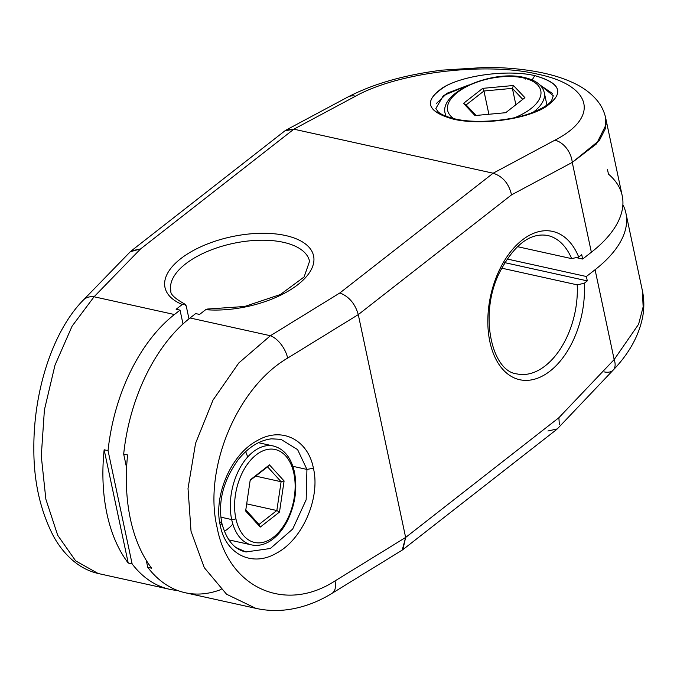 <?xml version="1.0" encoding="UTF-8"?>
<svg xmlns="http://www.w3.org/2000/svg" width="677" height="677" viewBox="0 0 677 677"><rect width="100%" height="100%" fill="white"/><g stroke="black" fill="none" stroke-linecap="round" stroke-linejoin="round"><path stroke-width="1.02" d="M504.737 262.642L587.306 280.879L584.268 283.248L577.21 284.848L501.649 268.151L577.21 284.848L584.268 283.248A75.959 46.544 -77.5 0 1 521.967 380.119A75.959 46.544 -77.5 0 1 498.822 271.249A75.959 46.544 -77.5 0 1 578.7 257.032L581.729 254.662L582.66 259.037L591.359 252.242L572.26 162.404L511.516 194.883L358.277 314.619L405.641 537.453L558.88 417.717L614.166 359.555L595.075 269.717L586.375 276.512L587.306 280.879L504.737 262.642M507.065 258.986L586.375 276.512L507.065 258.986M622.882 204.708A149.38 70.357 168 0 1 595.075 269.717A149.38 70.357 -12 0 0 625.92 213.187A149.38 70.357 -12 0 0 622.882 204.708M347.656 97.141A20.259 14.175 61.9 0 1 355.586 96.168L293.852 129.18L140.604 248.908L94.078 296.771L174.421 314.526L180.048 310.125L176.138 309.262L182.24 304.498A75.959 35.779 168 0 1 216.378 240.784A75.959 35.779 168 0 1 313.73 262.295A75.959 35.779 168 0 1 205.69 309.677L199.588 314.441L195.678 313.578L190.051 317.978L270.394 335.724L339.888 292.938C349.027 296.534 355.163 303.761 358.277 314.619L405.641 537.453L558.88 417.717L559.354 424.691L558.88 417.717L614.166 359.555L638.589 324.258L643.15 306.859L642.355 290.509L643.15 306.867L638.589 324.258L614.166 359.555A20.259 11.23 43.5 0 1 613.235 370.04A20.259 11.23 43.5 0 1 604.112 371.876M607.531 169.741L608.462 174.107A149.38 70.357 -12 0 1 591.359 252.242L572.26 162.404L511.516 194.883C508.909 183.602 502.774 176.375 493.135 173.21L293.852 129.18L286.219 129.992L284.915 130.839L293.852 129.18L355.586 96.168C398.584 72.16 486.111 61.835 537.563 74.148C591.512 85.124 600.55 116.782 554.869 140.198C600.55 116.782 591.512 85.124 537.563 74.148C486.111 61.835 398.584 72.16 355.586 96.168A20.259 14.175 61.9 0 0 347.8 97.056C373.382 83.753 404.871 74.783 442.276 70.129L485.257 67.446C506.007 67.404 524.988 69.189 542.192 72.794C553.972 75.274 564.423 78.659 573.546 82.958C583.21 87.392 591.131 93.316 597.326 100.729C601.438 105.773 604.222 111.519 605.678 117.967L622.205 195.712A149.38 70.357 168 0 1 591.359 252.242L582.66 259.037L577.32 257.852L582.66 259.037L581.729 254.662L578.7 257.032L571.642 258.631L578.7 257.032A75.959 46.544 -77.5 0 0 498.822 271.249A75.959 46.544 -77.5 0 0 521.967 380.119A75.959 46.544 -77.5 0 0 584.268 283.248L587.306 280.879L586.375 276.512L595.075 269.717L614.166 359.555A20.259 11.23 43.5 0 1 613.218 370.057C628.899 353.732 638.682 336.198 642.566 317.454C644.292 308.475 644.25 299.64 642.439 290.932L625.92 213.187M547.93 430.995L557.264 428.93L613.218 370.057M547.549 235.469A70.89 43.438 102.5 0 1 571.642 258.631L517.38 246.648L571.642 258.631A70.89 43.438 102.5 0 0 547.549 235.469C529.905 232.499 513.843 244.972 499.347 272.882C478.707 314.458 491.663 371.47 516.957 373.916A70.89 43.438 102.5 0 0 577.21 284.848A70.89 43.438 102.5 0 1 516.957 373.916M130.297 251.751L140.604 248.908L293.852 129.18L493.135 173.21L554.869 140.198A20.259 14.175 61.9 0 1 572.26 162.404L596.488 143.896L606.059 124.695M131.253 250.896L140.604 248.908L94.078 296.771L72.109 326.128L54.998 365.148L44.403 409.923L41.28 456.07L45.858 499.203L57.689 535.279L75.672 560.886L98.148 573.495L75.672 560.886L57.689 535.279L45.858 499.203L41.28 456.07L44.403 409.923L54.998 365.148L72.109 326.128L94.078 296.771L174.421 314.526A149.38 91.539 102.5 0 0 108.049 450.637L104.148 449.773A149.38 91.539 102.5 0 0 128.224 563.044L132.125 563.907A149.38 91.539 102.5 0 0 169.588 589.286A149.38 91.539 102.5 0 0 177.526 590.454A149.38 91.539 -77.5 0 1 132.125 563.907L108.049 450.637A149.38 91.539 -77.5 0 1 174.421 314.526L180.048 310.125L182.993 323.953L180.048 310.125L176.138 309.262L182.24 304.498C184.237 303.271 185.591 303.905 186.319 306.402L184.711 304.024L182.24 304.498A75.959 35.779 168 0 1 216.378 240.784A75.959 35.779 168 0 1 313.73 262.295A75.959 35.779 168 0 1 205.69 309.677L199.588 314.441L195.678 313.578L190.051 317.978L270.394 335.724L339.888 292.938L493.135 173.21L554.869 140.198A20.259 14.175 61.9 0 1 572.26 162.404L599.475 140.257L605.306 128.799L605.61 117.68M534.779 75.638C561.436 83.034 564.88 93.578 545.12 107.271C524.48 119.829 479.367 125.414 453.404 119.152C426.755 111.756 423.303 101.211 443.063 87.511C463.703 74.961 508.816 69.376 534.779 75.638L532.13 79.962L534.779 75.638C510.289 69.79 468.619 74.258 446.744 85.547C422.973 99.824 425.19 111.028 453.404 119.152C477.894 125 519.572 120.531 541.439 109.242C565.219 94.966 562.993 83.762 534.779 75.638M205.69 309.677L207.543 309.042M207.509 309.034L244.634 306.486L280.363 294.52L304.091 276.986L309.558 261.305A70.89 33.393 -12 0 0 233.277 243.382A70.89 33.393 -12 0 0 170.875 290.78C170.037 293.97 174.641 298.371 184.677 304.007M309.558 261.305A70.89 33.393 -12 0 0 233.277 243.382A70.89 33.393 -12 0 0 170.875 290.78M186.319 306.402L188.968 318.833L186.319 306.402M169.588 589.286L98.529 573.58C90.456 571.743 83.026 568.291 76.247 563.205C67.125 556.274 59.508 547.219 53.39 536.049C40.171 510.255 33.655 481.042 33.85 448.419C33.461 391.264 52.688 331.171 83.271 300.131A20.259 14.615 -135.8 0 0 83.263 300.131A20.259 14.615 -135.8 0 1 94.078 296.771A20.259 14.615 -135.8 0 0 83.254 300.148M104.148 449.773L108.049 450.637L132.125 563.907L128.224 563.044L104.148 449.773L128.224 563.044A149.38 91.539 -77.5 0 1 104.148 449.773M190.051 317.978A149.38 91.539 102.5 0 0 123.679 454.089L126.607 467.832L123.679 454.089A149.38 91.539 -77.5 0 1 190.051 317.978M332.085 593.289A20.259 10.781 -121.6 0 0 332.094 593.289C318.088 601.929 303.55 607.345 288.487 609.554C277.536 611.103 266.797 610.73 256.287 608.437L185.219 592.739A149.38 91.539 -77.5 0 1 147.755 567.36L146.266 560.336L147.755 567.36A149.38 91.539 102.5 0 0 221.1 589.489M270.394 335.724L238.795 362.957L213.018 400.065L195.56 443.317L188.02 488.489L191.032 531.276L204.285 567.664L226.55 594.22L255.779 608.318L226.55 594.22L204.285 567.664L191.032 531.276L188.02 488.489L195.56 443.317L213.018 400.065L238.795 362.957L270.394 335.724A20.259 10.781 -121.6 0 1 287.64 358.099A20.259 10.781 -121.6 0 0 270.394 335.724M147.755 567.36L151.665 568.223A149.38 91.539 -77.5 0 1 127.589 454.952L123.679 454.089L127.589 454.952A149.38 91.539 102.5 0 0 151.665 568.223L147.755 567.36M332.179 593.23A20.259 10.781 -121.6 0 0 335.005 580.934C284.602 613.675 228.217 587.331 217.114 527.527C203.168 469.474 236.595 387.836 287.64 358.099L358.277 314.619L287.64 358.099C236.595 387.836 203.168 469.474 217.114 527.527C228.217 587.331 284.602 613.675 335.005 580.934L405.641 537.453L335.005 580.934A20.259 10.781 -121.6 0 1 332.094 593.289L402.214 550.113L405.641 537.453L402.866 549.656M220.304 525.564C225.61 553.989 251.912 567.614 276.444 553.194C302.822 539.476 320.543 497.544 313.409 468.239C308.103 439.813 281.801 426.188 257.268 440.609C230.882 454.318 213.17 496.258 220.304 525.564C225.61 553.989 251.912 567.614 276.444 553.194C302.822 539.476 320.543 497.544 313.409 468.239L306.935 469.423L306.165 499.753L292.692 529.067L270.335 548.497L245.92 551.95L270.335 548.497L292.692 529.067L306.165 499.753L306.935 469.423L313.409 468.239C308.103 439.813 281.801 426.188 257.268 440.609C230.882 454.318 213.17 496.258 220.304 525.564L221.87 523.296L220.304 525.564M220 521.925L221.87 523.296C217.74 501.835 223.249 480.552 238.406 459.429C248.484 447.142 259.511 440.27 271.477 438.831L280.727 439.331M281.023 439.398L297.601 449.613L306.935 469.423L297.601 449.613L281.023 439.398M292.879 466.318L306.935 469.423L292.879 466.318M235.554 547.363L245.92 551.95M247.647 457.017A50.64 31.032 102.5 0 0 245.633 451.644M224.29 531.403A50.64 31.032 102.5 0 0 232.837 524.066M258.453 442.707L273.44 446.016C284.128 448.885 291.135 457.601 294.478 472.182A3.038 1.43 168 0 1 293.852 473.333A47.602 29.17 102.5 0 0 256.134 454.91A47.602 29.17 102.5 0 0 235.875 518.633A47.602 29.17 102.5 0 0 273.593 537.056A47.602 29.17 102.5 0 0 293.852 473.333A47.602 29.17 102.5 0 0 256.134 454.91A47.602 29.17 102.5 0 0 235.875 518.633A3.038 1.43 168 0 1 231.678 519.564A50.64 31.032 -77.5 0 1 240.36 467.265A50.64 31.032 -77.5 0 1 273.44 446.016A50.64 31.032 102.5 0 0 240.36 467.265A50.64 31.032 102.5 0 0 231.678 519.564L220.905 517.177L231.678 519.564A50.64 31.032 102.5 0 0 251.59 544.909A50.64 31.032 -77.5 0 1 231.678 519.564A3.038 1.43 -12 0 0 235.875 518.633A47.602 29.17 102.5 0 0 273.593 537.056A47.602 29.17 102.5 0 0 293.852 473.333A3.038 1.43 -12 0 0 294.478 472.182A3.038 1.43 -12 0 0 293.361 471.37A3.038 1.43 168 0 1 293.395 471.378M269.463 464.879L284.095 480.958L279.491 512.066L260.264 527.087L245.633 511.008L250.228 479.9L269.463 464.879L284.095 480.958L281.107 481.728L267.559 466.834L269.463 464.879L250.151 480.433L267.559 466.834L281.107 481.728L284.095 480.958L279.491 512.066L276.842 510.526L281.107 481.728L255.686 476.109L281.107 481.728L276.842 510.526L279.491 512.066L260.264 527.087L259.037 524.438L276.842 510.526L246.69 503.866L276.842 510.526L259.037 524.438L260.264 527.087L245.633 511.008L250.228 479.9L269.463 464.879M245.793 509.883L259.037 524.438L245.793 509.883M511.516 194.883L358.277 314.619C355.163 303.761 349.027 296.534 339.888 292.938L493.135 173.21C502.774 176.375 508.909 183.602 511.516 194.883M552.305 93.384L539.857 84.913L553.227 95.677M454.91 118.89L453.404 119.152L454.91 118.89M435.844 108.489L443.443 95.525L469.237 84.853L447.099 93.214L436.233 103.657M533.341 112.162A50.64 23.847 -12 0 0 544.291 92.622A50.64 23.847 168 0 1 533.341 112.162M445.754 116.156L445.229 113.677A50.64 23.847 -12 0 0 446.135 116.309A50.64 23.847 168 0 1 445.229 113.677C438.747 92.25 492.543 69.477 524.404 77.533A3.038 1.862 102.5 0 0 523.194 77.88A47.602 22.417 -12 0 0 463.525 88.332A47.602 22.417 -12 0 0 453.776 118.627A47.602 22.417 -12 0 1 463.525 88.332A47.602 22.417 -12 0 1 523.194 77.88A3.038 1.862 -77.5 0 1 524.404 77.533C535.702 80.081 542.336 85.116 544.291 92.622L546.931 105.045M525.394 78.422A3.038 1.862 -77.5 0 1 525.606 79.057A3.038 1.862 102.5 0 0 524.404 77.533M514.748 117.654A47.602 22.417 -12 0 0 523.194 77.88A47.602 22.417 -12 0 1 514.748 117.654M505.694 112.704L474.975 115.555L463.491 103.378L482.718 88.357L513.437 85.505L524.92 97.674L505.694 112.704L474.975 115.555L463.491 103.378L466.131 104.918L476.075 115.454L466.131 104.918L463.491 103.378L482.718 88.357L483.945 91.006L466.131 104.918L483.945 91.006L482.718 88.357L513.437 85.505L512.379 88.365L483.945 91.006L488.887 114.261L483.945 91.006L512.379 88.365L513.437 85.505L524.92 97.674L505.694 112.704M522.762 99.367L512.379 88.365L515.866 104.749L512.379 88.365L522.762 99.367M347.8 97.056L286.202 130.001M131.27 250.879L284.899 130.847M83.271 300.131L130.314 251.734M556.486 429.633L402.857 549.665M246.216 552.017C234.614 549.834 226.499 540.254 221.87 523.287M228.767 539.865L251.59 544.909C258.03 546.246 264.462 544.79 270.893 540.542C277.392 536.125 282.884 529.583 287.361 520.935C295.172 504.873 297.55 488.625 294.478 472.182M553.261 95.846L551.535 100.78C550.494 102.219 546.762 106.797 532.367 112.534C513.361 120.371 476.659 124.162 454.944 118.898C441.243 115.513 438.62 112.187 438.011 111.671L435.81 108.32"/></g></svg>

